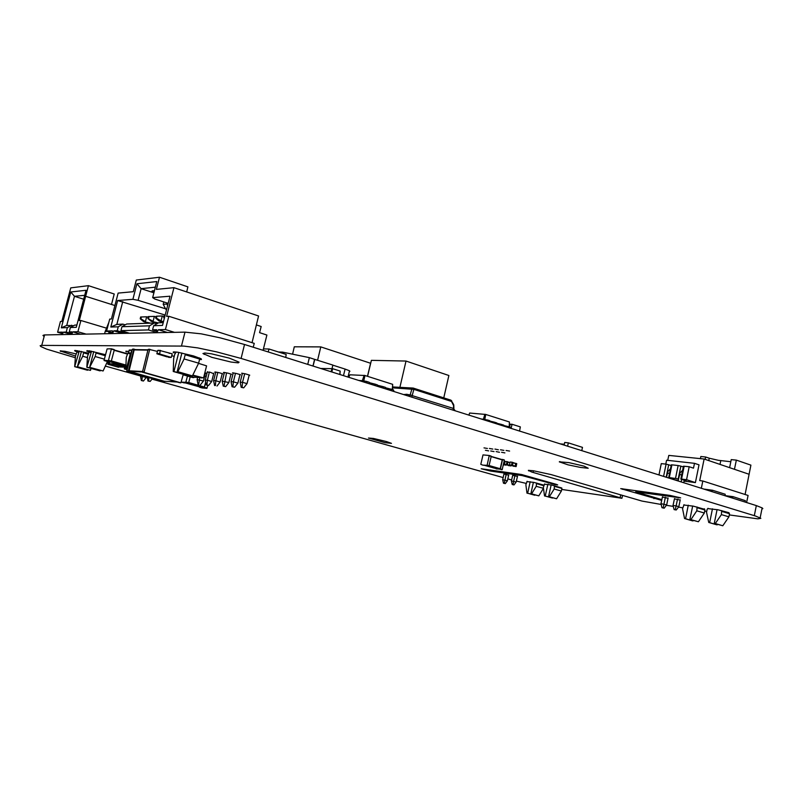 <?xml version="1.0" encoding="UTF-8"?>
<svg xmlns="http://www.w3.org/2000/svg" width="803" height="803" viewBox="0 0 803 803"><rect width="100%" height="100%" fill="white"/><g stroke="black" fill="none" stroke-linecap="round" stroke-linejoin="round"><path stroke-width="1.2" d="M507.837 478.919L511.672 479.953M516.389 481.138L526.146 483.386M561.729 489.418L621.964 498.292L531.767 472.034L528.374 470.397L533.403 470.809L551.099 474.613L641.998 501.082L661.23 504.535M761.927 509.012L762.85 508.61L762.157 507.867L756.306 505.609L244.513 344.477L220.193 337.812L201.292 333.897L185.021 332.141L44.165 334.931L42.91 335.503L44.135 336.557M729.355 514.874L757.821 518.858L760.853 518.357L755.482 516.018L241.061 358.449L216.68 351.885L197.769 347.92L183.857 346.053L41.375 345.42L40.2 345.691L40.762 346.515L46.584 349.074L75.362 357.686M75.492 356.01L60.105 350.961L64.913 351.323L76.054 353.872M78.885 352.517L74.99 351.031L74.629 350.509L75.602 350.479L88.42 353.159M91.13 352.768L86.774 350.991L89.233 350.811L105.544 354.695M126.442 351.202L126.242 351.985L125.83 351.252L128.771 351.413M215.656 372.532L214.792 372.06L215.345 372L219.47 372.813L222.722 373.847L222.13 374.138M224.288 372.943L223.425 372.472L223.977 372.401L228.182 373.224L231.545 374.308L230.852 374.569M386.494 441.52L391.442 443.356L384.938 442.614L368.447 438.077L373.435 438.488L386.494 441.52M503.973 474.111L508.67 475.165M526.898 481.589L533.905 482.422L543.832 485.092M512.685 475.366L517.433 476.43M204.916 372.652L206.321 373.254L205.377 373.305M207.264 372.13L210.306 372.251L213.638 373.716M522.131 475.597L555.716 484.741L557.673 484.871L556.148 484.279L521.338 474.483L481.178 468.741L490.513 471.07L522.131 475.597L522.321 474.703M488.676 450.935L485.434 450.322L488.676 450.935M544.394 484.199L551.671 485.062L561.779 487.983M487.371 448.455L484.058 447.833L487.371 448.455M233.161 373.365L232.559 372.803L236.423 373.465L240.519 374.74L239.836 375.011M492.821 449.098L489.479 448.475L492.821 449.098M498.332 449.75L494.959 449.118L498.332 449.75M174.271 351.885L174.01 352.908L173.177 352.206L173.92 351.895L177.794 352.236L193.493 355.91L201.141 358.77L201.483 359.533L199.535 359.583M229.347 358.178L239.113 362.133L238.34 362.846L231.033 362.093L211.831 357.375L202.998 353.491L205.156 353.029L211.46 353.842L229.347 358.178M242.295 373.796L241.693 373.224L245.628 373.897L249.753 375.182L249.071 375.463M509.574 451.085L506.141 450.443L509.574 451.085M503.923 450.413L500.51 449.81L503.923 450.413M494.016 451.587L490.733 450.995L494.016 451.587M499.416 452.24L496.113 451.617L499.416 452.24M504.876 452.902L501.544 452.3L504.876 452.902M683.775 505.007L693.521 506.171L704.592 509.273M662.375 497.067L668.046 498.272M584.092 466.172L588.157 468.219L580.549 467.476L567.982 464.796L559.34 461.835L568.946 462.588L584.092 466.172M661.682 500.41L620.759 488.575L670.164 495.461L680.633 497.87L635.745 491.888L636.016 490.603M674.43 498.814L680.171 500.028M707.794 508.59L718.043 509.815L728.983 512.746M187.531 376.055L185.824 382.358L188.575 383.051L190.181 376.818M185.824 382.358L181.358 382.087L183.847 382.8L188.474 383.111M205.638 382.087L204.223 387.297L199.736 386.976L185.373 382.901L199.756 386.976M205.698 382.379L204.263 387.588L206.903 388.321L207.726 385.4M199.515 386.905L204.263 387.588M202.125 387.969L206.873 388.331M119.436 366.931L124.616 367.172L124.455 368.938L125.539 368.989L125.639 367.463M125.78 368.065L125.75 368.687M125.89 365.937L108.375 361.38L107.923 364.281L108.987 364.321L109.379 361.661M118.553 367.242L107.923 364.281M119.888 366.961L108.987 364.321M119.346 366.931L109.338 364.12L115.251 364.351M109.66 361.741L109.338 364.12M115.471 363.388L115.461 364.592L116.555 364.632L116.495 363.679M192.79 375.081L203.591 377.932L206.552 365.877L198.542 363.378M202.005 378.032L192.65 375.352M193.744 377.179L188.394 375.674L188.575 374.961M194.216 377.209L192.62 377.49M123.983 365.807L125.87 366.228M104.139 360.527L111.266 361.42L114.297 349.817L111.366 348.803L107.09 348.853L104.099 360.256L108.365 360.617L111.376 348.813L114.257 349.646M158.884 354.434L156.866 353.711L157.609 350.58L160.48 350.389M160.229 350.65L172.203 353.842L171.23 357.405L159.707 354.003L160.229 350.65L157.599 350.62M166.783 356.763L171.18 357.385M162.909 381.566L126.814 371.408L132.294 349.365L134.061 349.144M164.826 381.244L164.354 381.676L128.309 371.488L133.8 349.385L135.958 349.646M164.213 381.194L128.962 371.317L142.342 372.02M147.993 349.787L134.181 349.717L128.962 371.317M179.29 382.68L142.412 372.201L148.073 349.496L149.92 349.305M183.305 374.379L180.826 382.79L144.058 372.351L149.689 349.476L157.388 351.453M511.2 428.441L510.628 427.337L508.369 426.614M508.992 427.738L508.259 426.554L504.133 425.59M484.751 420.11L484.882 419.517L481.158 418.975M484.761 419.497L485.705 414.438L469.695 413.043L468.832 415.101M509.172 426.845L509.443 421.997L485.705 414.438M504.344 426.273L503.772 425.178L501.494 424.446M488.154 421.184L487.521 420.029L484.882 419.517M490.432 421.896L489.79 420.742L487.541 420.039M495.17 423.392L494.427 422.187L490.221 421.204M502.116 425.58L501.383 424.385L497.208 423.402M497.418 424.094L496.846 422.99L494.548 422.248M509.273 426.875L509.443 421.997M483.376 419.196L484.892 414.268M132.104 350.118L131.441 350.259L130.969 353.481L128.61 353.44L129.153 350.108L131.672 350.038M130.317 353.882L128.61 353.44M504.063 465.027L503.33 464.786M506.091 464.736L505.89 465.278M505.077 464.546L503.361 464.666M513.197 465.971L516.098 466.593L516.741 463.652L514.894 463.221M516.741 463.732L515.777 463.341L516.7 463.602M515.827 463.472L515.175 466.332L513.247 466.121M513.338 466.011L515.135 466.182L515.717 463.492L512.093 462.257L510.156 462.066L509.503 464.977L511.481 465.278L512.093 462.267L513.017 462.528M513.348 466.011L511.391 465.449L513.348 466.011M510.477 465.318L509.564 465.057L510.477 465.318M515.667 463.451L513.067 462.658L512.404 465.539L510.487 465.318M511.13 465.409L510.919 465.951L508.128 465.308M510.186 465.238L508.179 465.439M510.116 465.218L506.332 464.766L508.279 465.328M509.955 465.559L507.355 464.776L507.978 461.916L507.014 461.595L505.107 461.384L504.465 464.355L506.372 464.616L507.014 461.605L507.938 461.866M505.408 464.636L506.332 464.626M506.432 464.515L507.255 464.887M494.056 468.059L502.216 469.675L504.364 460.139L502.407 459.416M504.354 460.219L500.63 459.186M502.487 459.677L500.359 469.113L496.003 468.892M484.791 465.419L494.357 468.149L500.149 468.942L502.236 459.677L491.165 456.415L502.186 459.637M482.824 465.138L489.047 465.86L491.185 456.345L489.208 455.552M482.834 465.148L480.846 464.365L482.994 454.889L489.198 455.552L487.14 465.318L482.834 465.148M153.925 292.583L151.968 291.057L154.447 290.556M453.805 405.244L453.946 408.647L453.384 408.386L452.992 410.112M453.494 410.263L453.615 404.461M453.384 408.386L410.162 394.946L411.909 388.843L413.465 388.16L413.886 389.385L392.657 387.889M451.687 400.838L451.386 401.39L413.886 389.385L412.2 395.367L410.172 394.946L409.801 396.511M413.123 388.09L451.025 400.225L453.715 404.652L453.334 405.033L450.915 400.175L413.545 388.21M403.748 394.604L406.77 394.303M405.124 395.036L406.77 394.303L410.162 394.946M455.261 410.825L453.775 409.038M104.551 333.737L105.334 331.077L106.689 330.665M105.354 331.047L108.877 322.244M349.275 371.598L349.867 371.277L349.295 370.725L345.079 369.039L343.513 375.643M285.768 357.455L286.199 354.434L269.005 348.984L268.182 351.925M109.469 333.636L109.87 332.713L112.079 332.653M711.89 491.627L712.422 490.201L725.179 494.236L725.079 495.772M704.121 489.178L712.371 490.201M394.012 391.543L393.54 390.007L390.89 389.144M391.432 390.73L390.87 389.134L385.831 387.889M363.618 381.967L363.859 380.953L358.62 380.401M363.789 380.943L364.974 375.523L349.927 374.75L348.813 377.31M392.306 389.575L392.697 384.366L364.974 375.523M386.002 389.013L385.53 387.478L382.86 386.604M361.772 381.385L361.972 380.562M367.081 383.061L366.539 381.455L363.859 380.953M369.731 383.894L369.28 382.348L366.549 381.465M375.272 385.641L374.65 383.995L369.571 382.76M383.392 388.2L382.76 386.554L377.741 385.34M377.902 386.474L377.45 384.928L374.75 384.045M392.557 389.656L392.697 384.366M362.314 380.632L364.11 375.342M732.497 498.111L732.998 496.706L745.395 500.63L745.274 502.136M331.86 371.97L332.603 368.718L320.638 368.436M339.81 374.469L340.141 371.106L332.603 368.718M331.017 371.709L332.061 368.607M340 374.539L340.141 371.106M511.16 428.19L512.153 424.325L520.324 426.895L519.591 431.081M509.544 426.965L510.186 424.225L512.173 424.325M684.176 480.616L686.234 480.877L680.824 479.11L681.496 479.1L684.156 466.212L683.483 466.222L680.884 479.06M672.071 479.08L674.078 479.341L668.668 477.584L669.311 477.564L671.96 464.827L671.308 464.847L668.728 477.534M669.311 477.564L678.194 478.919L680.844 466.101L683.393 466.934M678.113 480.987L680.011 472.847L682.741 470.106M663.549 476.4L666.099 464.164L671.218 465.529M675.514 478.347L678.164 465.529L680.844 466.101M730.85 461.685L718.344 460.31L709.22 458.212L708.728 460.621M666.48 477.323L667.905 471.421L670.555 468.721M105.334 366.088L140.595 375.975M146.126 377.53L147.431 377.892M151.928 379.157L503.19 477.624M666.339 505.308L673.285 506.362M678.455 507.145L682.721 507.797M704.693 511.13L706.71 511.441M635.745 491.888L661.833 499.647M205.698 376.195L206.241 376.226M127.075 369.671L124.455 368.938M125.81 367.513L115.461 364.592M125.82 367.252L116.555 364.632M183.275 374.519L193.824 377.561M183.194 374.81L192.499 377.48M159.074 354.454L166.602 356.763L169.262 356.823M159.054 354.535L161.684 354.585M174.181 356.432L171.952 355.769M506.482 426.945L506.613 426.373M485.664 420.401L485.795 419.808M492.671 422.599L492.801 422.017M499.607 424.787L499.737 424.205M131.07 354.153L130.498 353.902M131.11 353.993L130.467 353.972M224.408 372.451L222.25 381.134L228.875 382.549L230.973 374.078M226.556 372.833L224.017 386.173L225.673 386.644L228.875 382.549M186.647 291.921L187.932 286.832L159.496 277.256L136.359 280.016L133.348 291.65L118.182 293.135L111.446 319.022L109.69 319.112L106.598 331.017L112.36 332.743M199.666 359.061L198.622 363.207L192.389 375.894L177.192 371.679L177.895 371.719L184.128 358.901L185.182 354.735L199.666 359.061L199.546 357.987M181.92 352.989L177.192 371.679M215.776 372.05L213.648 380.612L214.562 385.52L215.375 385.581L215.786 380.742L220.163 382.007L222.24 373.656M213.648 380.612L215.786 380.742L217.864 372.431M173.448 351.965L174.191 352.186M147.812 318.45L148.284 316.623L154.357 316.412L153.112 321.26L147.812 318.45L151.155 321.341L158.382 322.906M242.426 373.275L240.217 382.218L241.201 387.347L243.761 387.899L242.074 387.407L242.556 382.358L247.053 383.673L243.761 387.899M241.201 387.347L242.074 387.407M141.358 316.974L140.645 317.004L140.184 318.801L140.896 318.771L141.358 316.974L146.638 316.794L145.403 321.571L140.896 318.771M156.695 331.127L152.57 329.862L153.644 325.677L162.547 325.386L169.995 296.187L152.63 297.632L154.808 298.997L168.168 303.333M197.679 377.41L197.126 379.608L203.45 380.973L205.488 372.853M206.953 385.008L207.355 380.231L211.701 381.485L208.579 385.47L206.17 384.948L208.579 385.47M156.414 318.048L161.042 320.939L159.024 321.019L155.662 318.088L156.414 318.048L156.886 316.201L162.296 316.021L161.042 320.939L163.491 321.702M156.886 316.201L156.133 316.241L155.662 318.088M252.012 342.66L258.606 315.94L173.92 287.675L166.612 316.362L168.781 316.252L165.398 329.541L174.472 332.352M168.781 316.252L254.22 343.353L253.266 347.227M235.49 373.254L233.382 381.796L237.839 383.101L239.956 374.509M240.217 382.218L242.556 382.358L244.694 373.686M112.43 333.576L113.805 330.836L117.228 330.746L125.75 333.315M125.178 324.844L122.899 324.151L118.242 326.831L117.228 330.746M164.364 318.259L163.742 317.707L164.515 317.677M164.996 315.8L164.224 315.84L163.742 317.707M152.63 297.632L156.756 281.552L136.891 283.77L141.107 288.648L138.096 300.342L166.683 309.185M207.385 371.669L205.267 380.1L207.355 380.231L209.402 372.04M129.484 333.245L120.912 330.655L121.936 326.711L126.623 324.01L154.347 322.977L156.906 323.77M214.562 385.52L215.375 385.581M163.822 301.918L163.22 304.297L166.823 304.046L167.094 302.982M176.188 352.015L174.663 354.535L173.619 358.63L173.277 371.488L187.691 375.643L173.97 371.528L178.808 352.407M159.496 277.256L156.384 289.391L173.92 287.675M149.017 316.593L148.545 318.41M197.126 379.608L198.01 384.396L198.773 384.446L199.706 377.52M222.25 381.134L223.194 386.113L225.673 386.644M159.024 321.019L163.32 322.364M232.067 386.725L234.586 387.267L232.92 386.775L233.382 381.796L231.103 381.666L232.067 386.725L232.92 386.775M167.345 332.492L158.352 329.722L165.398 329.541M198.622 363.207L184.128 358.901M205.267 380.1L206.17 384.948M150.402 323.117L143.496 321.652L140.184 318.801M198.01 384.396L198.773 384.446M192.389 375.894L177.895 371.719M203.45 380.973L200.379 384.908M127.135 369.44L126.312 369.199L130.247 353.892M127.105 369.561L126.312 369.199M128.58 351.393L126.312 357.385L125.73 369.169M153.644 325.677L158.532 322.816L163.25 322.635M155.31 287.203L141.107 288.648L153.865 292.824M223.194 386.113L224.017 386.173M220.163 382.007L217.011 386.052M151.155 321.341L157.619 323.348M247.053 383.673L249.201 374.951M156.715 332.703L156.675 329.762L152.57 329.862M237.839 383.101L234.586 387.267M173.277 371.488L173.97 371.528M136.891 283.77L132.886 299.288L117.69 300.553L165.177 315.057M122.739 301.587L116.826 324.382L122.899 324.151M132.886 299.288L138.096 300.342M158.352 329.722L156.796 332.703M148.123 317.255L146.638 316.794M155.963 316.914L154.357 316.412M164.033 316.563L162.296 316.021M117.69 300.553L110.804 327.072L116.826 324.382M110.804 327.072L118.242 326.831M167.616 305.531L166.823 304.046M165.84 309.235L163.22 304.297M233.292 372.853L231.103 381.666M143.496 321.652L148.475 323.197M263.113 350.329L266.877 335.022L259.62 332.663L261.136 326.51L256.378 324.954M120.912 330.655L148.414 329.973L156.705 332.512M148.414 329.973L149.488 325.807L154.347 322.977M211.701 381.485L213.749 373.244M121.936 326.711L149.488 325.807M106.598 331.017L112.39 330.876L112.35 333.576M113.805 330.836L122.287 333.386M399.904 387.367L406.037 361.039L448.927 375.473L443.788 397.897M406.037 361.039L371.337 360.296L367.553 376.346M408.576 396.12L408.868 394.865M108.576 333.657L109.067 331.759M282.265 353.179L282.526 352.085L309.356 357.636L307.73 364.371M278.631 352.035L282.526 352.085M332.823 365.124L345.079 369.039M309.356 357.636L314.555 359.302L312.929 366.017M314.555 359.302L332.833 365.074L331.99 368.607M313.11 366.068L314.736 359.302M263.454 348.944L269.005 348.984M388.993 389.957L389.234 388.963M364.682 382.308L364.923 381.295M372.873 384.888L373.104 383.874M380.973 387.437L381.204 386.434M367.453 376.316L370.544 363.237L320.748 346.926L317.556 360.206M320.748 346.926L294.34 346.806L292.553 354.163M111.547 304.437L114.267 293.978L88.44 285.717L70.734 287.825L61.851 321.421L60.426 321.491L57.585 332.241L62.293 332.131L62.192 334.57M71.638 334.379L72.872 331.86L77.911 331.739L85.941 334.098M71.577 334.389L71.668 331.89L69.219 331.95L70.383 327.524L76.275 327.313L85.991 290.325L70.794 292.001L74.428 296.287L83.663 299.178M73.535 325.757L66.749 325.406L61.339 327.835L70.794 292.001M61.339 327.835L67.392 327.624L71.698 325.215M62.253 334.57L63.447 332.101L66.227 332.03L67.392 327.624M88.44 285.717L79.306 320.578L80.852 320.507L77.911 331.739M57.585 332.241L62.232 333.596M63.447 332.101L71.306 334.389M66.227 332.03L71.608 333.596M69.219 331.95L71.638 332.663M72.872 331.86L80.842 334.199M77.459 350.71L75.482 356.06L74.699 366.69L87.286 370.153L87.888 369.721M81.394 351.453L77.379 366.82L90.016 370.303L91.331 368.527M89.625 350.871L87.577 356.371L86.834 367.282L99.662 370.835L100.305 370.374M93.77 351.644L89.655 367.413L103.055 371.016L107.522 361.35M77.379 366.82L82.669 356.251L83.572 352.798L88.169 354.113M74.699 366.69L79.276 351.031M89.655 367.413L95.145 356.572L96.059 353.039L105.293 355.679M86.834 367.282L91.532 351.202M140.746 375.382L140.535 376.195L146.216 377.42L143.426 380.983L141.298 380.522L141.92 380.562L142.322 375.824M140.535 376.195L141.298 380.522M141.92 380.562L143.426 380.983M70.383 327.524L74.709 325.095L76.877 325.004M66.749 325.406L74.428 296.287L84.696 295.253M114.959 305.501L85.67 296.317M80.852 320.507L106.347 328.166M147.31 377.219L147.973 380.973L150.131 381.445L152.329 378.635M147.973 380.973L148.615 381.013L148.836 377.651M148.615 381.013L150.131 381.445M87.497 357.606L82.669 356.251M90.508 370.334L77.851 366.841M87.768 370.183L75.171 366.71M104.38 359.192L95.145 356.572M103.055 371.016L90.157 367.443M100.174 370.856L87.336 367.302M746.639 502.568L748.065 495.481L702.816 480.967L699.704 480.575L704.111 459.055L749.109 474.272L745.043 494.518M734.444 469.313L736.301 460.129L750.905 465.178L749.089 474.262M721.696 510.618L721.435 514.593L715.282 523.556L714.289 523.395L717.079 509.624M712.512 508.791L709.691 522.653L708.708 522.492L706.53 512.314L707.152 509.253L708.055 508.319M697.074 506.954L696.803 510.828L690.861 519.611L689.907 519.451L692.668 505.99M688.291 505.197L685.511 518.748L684.568 518.587L682.54 508.65L684.046 504.726M717.33 524.279L716.236 524.68L708.708 522.492M722.068 511.481L729.576 513.749L728.953 516.841L722.82 525.744L714.289 523.395M693.119 520.384L692.066 520.745L684.568 518.587M704.412 508.831L704.914 510.025L704.301 513.047L698.369 521.769L689.907 519.451M667.745 460.39L668.789 455.361L704.111 459.055M701.32 488.294L702.816 480.967M684.076 481.117L695.428 482.563L699.062 464.847L694.485 463.321L666.55 460.26L665.747 464.124M678.244 480.375L674.771 479.933M695.428 482.563L686.515 479.722L689.185 466.784L693.481 468.189L694.485 463.321M686.515 479.722L681.496 479.1M684.256 480.254L683.734 482.764M680.231 499.747L678.796 506.713L676.136 505.92L677.551 499.054M681.095 481.93L681.606 479.411M666.099 464.164L661.281 463.622L658.922 474.944M689.185 466.784L684.156 466.212M678.164 465.529L671.96 464.827M678.796 506.713L676.236 510.035L675.233 509.744L676.136 505.92L673.055 505.458L674.49 498.522M675.233 509.744L674.078 509.564L673.055 505.458M676.236 510.035L674.078 509.564M736.301 460.129L731.272 459.607L729.636 467.687M705.094 459.386L705.596 456.977L709.22 458.212M705.596 456.977L700.838 456.485L700.387 458.664M668.096 497.99L666.671 504.876L661.01 503.642L662.435 496.776M666.671 504.876L664.141 508.158L663.137 507.867L665.426 497.308M663.137 507.867L662.013 507.697L661.01 503.642M664.141 508.158L662.013 507.697M709.691 522.653L717.22 524.841M715.282 523.556L722.82 525.744M721.435 514.593L728.953 516.841M685.511 518.748L693.009 520.906M690.861 519.611L698.369 521.769M696.803 510.828L704.301 513.047M697.426 507.787L704.914 510.025M567.601 446.197L568.323 442.885L582.446 447.361L581.743 450.644M554.471 485.685L554.13 489.047L549.312 496.736L548.59 496.615L551.139 484.952M547.827 484.319L545.267 496.083L544.544 495.963L543.33 487.391L544.665 483.898M536.595 483.025L536.253 486.317L531.576 493.865L530.873 493.755L533.383 482.312M530.201 481.7L527.671 493.233L526.979 493.122L525.845 484.721L527.159 481.278M552.574 497.719L544.544 495.963M554.712 486.407L561.939 488.465L561.367 491.085L556.559 498.733L548.59 496.615M534.928 494.869L526.979 493.122M543.45 488.284L538.763 495.842L530.873 493.755M517.483 476.219L516.178 482.091L513.649 481.378L514.934 475.567M516.178 482.091L514 484.902L513.047 484.641L513.649 481.378L511.431 481.037L512.726 475.155M513.047 484.641L512.214 484.51L511.431 481.037M514 484.902L512.214 484.51M568.323 442.885L564.67 442.503L564.107 445.093M564.288 444.27L560.092 443.828M508.721 474.954L507.426 480.756L502.728 479.722L504.023 473.9M507.426 480.756L505.268 483.557L504.314 483.286L506.181 474.302M504.314 483.286L503.501 483.165L502.728 479.722M505.268 483.557L503.501 483.165M545.267 496.083L552.494 498.071M549.312 496.736L556.559 498.733M554.13 489.047L561.367 491.085M527.671 493.233L534.848 495.21M531.576 493.865L538.763 495.842M536.253 486.317L543.44 488.334M536.826 483.727L543.701 485.674M620.107 497.629L620.689 494.889M533.102 472.435L533.463 470.819M754.298 515.646L756.306 505.609M241.061 358.449L244.513 344.477M181.528 345.973L185.021 332.141M41.786 345.41L44.577 334.921M548.569 483.145L548.78 482.171M490.513 471.07L490.763 469.966M622.395 489.328L622.526 488.686M678.786 498.061L678.947 497.318M653.943 498.673L654.214 497.378M186.015 382.077L188.675 382.83M204.655 376.165L206.15 376.607M188.735 382.569L204.404 387.026M188.655 382.88L204.213 387.297M199.556 387.247L202.145 387.979L199.546 387.247M204.464 387.317L207.064 388.05M124.254 368.577L125.338 368.627M107.722 363.92L108.786 363.96M109.138 363.749L115.311 364M119.306 366.921L124.565 367.162M115.251 364.221L116.345 364.261M193.653 377.179L200.248 377.551L193.623 377.169M125.85 366.67L124.003 366.148L125.85 366.67M127.245 353.762L114.257 349.998L127.245 353.762M127.175 354.033L114.187 350.259M124.194 365.857L108.385 361.38M125.91 365.375L111.346 361.24M125.93 365.034L111.436 360.918M114.277 349.937L111.396 349.104M111.366 361.189L108.485 360.366M111.175 361.48L108.295 360.667M156.866 353.501L159.486 353.551M157.117 353.962L159.737 354.013M158.713 354.434L161.343 354.484M169.132 353.3L170.336 353.32M166.944 356.863L169.594 356.923M162.768 381.555L164.334 381.666M126.994 371.518L128.49 371.598M132.284 349.405L133.79 349.425M126.723 371.026L128.219 371.106M134.061 349.917L147.923 350.078M128.691 370.825L142.432 371.528M164.073 381.184L176.931 382.047M179.139 382.67L180.795 382.78M142.633 372.351L144.219 372.431M148.053 349.576L149.649 349.596M142.352 371.849L143.938 371.93M131.431 350.289L129.072 350.259M130.728 353.039L128.37 352.999M505.99 465.168L505.077 464.897M504.957 461.956L504.023 461.685L504.957 461.956M504.936 462.056L504.003 461.785M504.916 464.877L503.411 464.445M505.027 464.766L503.441 464.315M516.118 466.523L515.205 466.262M516.018 466.633L515.094 466.372M515.717 463.582L513.037 462.799M515.044 466.242L512.434 465.479M515.155 466.131L512.465 465.349M513.067 462.658L512.143 462.387M512.444 465.459L511.521 465.188M512.334 465.569L511.411 465.298M511.029 465.84L510.116 465.579M510.919 465.951L510.005 465.69M510.025 462.618L507.968 462.026L510.025 462.618M509.995 462.729L507.948 462.126M510.056 465.449L507.386 464.666M507.978 461.996L507.054 461.725M502.287 469.524L500.41 468.992M502.066 469.745L500.199 469.213M502.266 459.898L491.115 456.646M500.088 468.942L489.067 465.8M500.309 468.721L489.127 465.529M491.175 456.375L489.278 455.813M489.077 465.75L487.18 465.208M488.866 465.981L486.959 465.439M412.22 395.377L411.809 397.144M107.853 331.388L105.143 331.458M112.36 332.924L109.64 332.984M712.12 490.482L705.476 489.599M732.727 496.987L726.063 496.083M732.968 496.706L725.109 495.642L732.998 496.706M511.973 424.546L510.116 424.375M510.046 424.707L509.373 424.646M510.096 424.476L509.383 424.406L510.096 424.466M666.149 477.223L668.748 464.726M681.747 474.894L679.438 474.613M720.753 460.631L719.98 464.425M669.582 473.419L667.343 473.148M622.476 495.411L621.883 498.241M528.725 470.347L528.615 470.859M762.157 507.867L760.17 517.825M60.797 350.791L60.637 351.413M75.141 350.459L74.99 351.031M87.346 350.64L87.186 351.252M204.504 353.019L204.153 354.444M559.932 461.484L559.791 462.167M181.358 382.087L183.837 382.79M193.864 377.571L192.539 377.49M106.99 361.33L104.129 360.517M157.98 350.349L160.53 350.379M158.763 354.444L161.393 354.494M169.092 353.28L170.387 353.31M168.57 357.335L171.23 357.405M162.808 381.566L164.374 381.676M132.696 349.114L134.121 349.134M134.472 349.626L148.003 349.777M164.113 381.194L176.961 382.047M179.189 382.68L180.846 382.79M148.465 349.275L149.98 349.295M508.259 426.554L510.467 427.256M501.383 424.385L503.611 425.088M487.441 419.989L489.71 420.702M494.437 422.197L496.686 422.91M131.732 350.028L129.434 350.008M514.151 466.382L513.237 466.121M509.082 465.7L508.169 465.439M504.264 459.958L502.397 459.416M494.347 468.139L484.781 465.419M491.095 456.104L489.198 455.552M152.761 290.716L152.49 291.77M392.707 386.976L412.983 388.08M349.456 370.835L347.98 377.049M112.029 332.643L110.061 332.683M712.402 490.201L704.271 489.127M390.78 389.094L393.36 389.907M382.76 386.554L385.36 387.377M366.459 381.415L369.109 382.248M374.65 383.995L377.269 384.828M512.224 424.325L510.367 424.155"/></g></svg>
